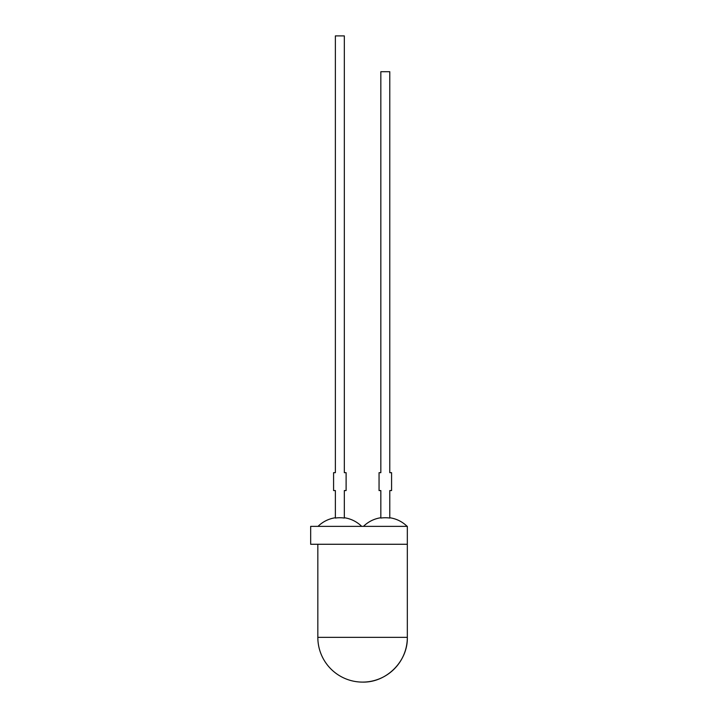 <?xml version="1.0" encoding="UTF-8"?>
<svg xmlns="http://www.w3.org/2000/svg" width="718" height="718" viewBox="0 0 718 718"><rect width="100%" height="100%" fill="white"/><g stroke="black" fill="none" stroke-linecap="round" stroke-linejoin="round"><path stroke-width="1.08" d="M344.326 35.9L344.326 472.668L346.112 472.668L346.112 490.565L344.326 490.565L344.326 518.064A30.793 30.793 0 0 0 335.369 518.064L335.369 490.565L333.583 490.565L333.583 472.668L335.369 472.668L335.369 35.9L344.326 35.9M380.836 71.701L380.836 472.668L379.05 472.668L379.05 490.565L380.836 490.565L380.836 518.064A30.793 30.793 0 0 1 389.784 518.064L389.784 490.565L391.579 490.565L391.579 472.668L389.784 472.668L389.784 71.701L380.836 71.701M310.67 526.366L407.33 526.366L407.33 544.271L310.67 544.271L310.67 526.366M407.33 544.271L407.33 637.351C407.95 661.26 386.49 682.719 362.581 682.1A44.749 44.749 0 0 0 407.33 637.351L317.832 637.351L317.832 544.271M318.011 526.366C322.876 521.645 328.664 518.773 335.369 517.741M389.784 517.741C396.498 518.773 402.277 521.645 407.151 526.366M317.832 637.351A44.749 44.749 0 0 0 362.581 682.1M361.684 526.366A31.116 31.116 0 0 0 344.326 517.741M380.836 517.741A31.116 31.116 0 0 0 363.479 526.366"/></g></svg>
